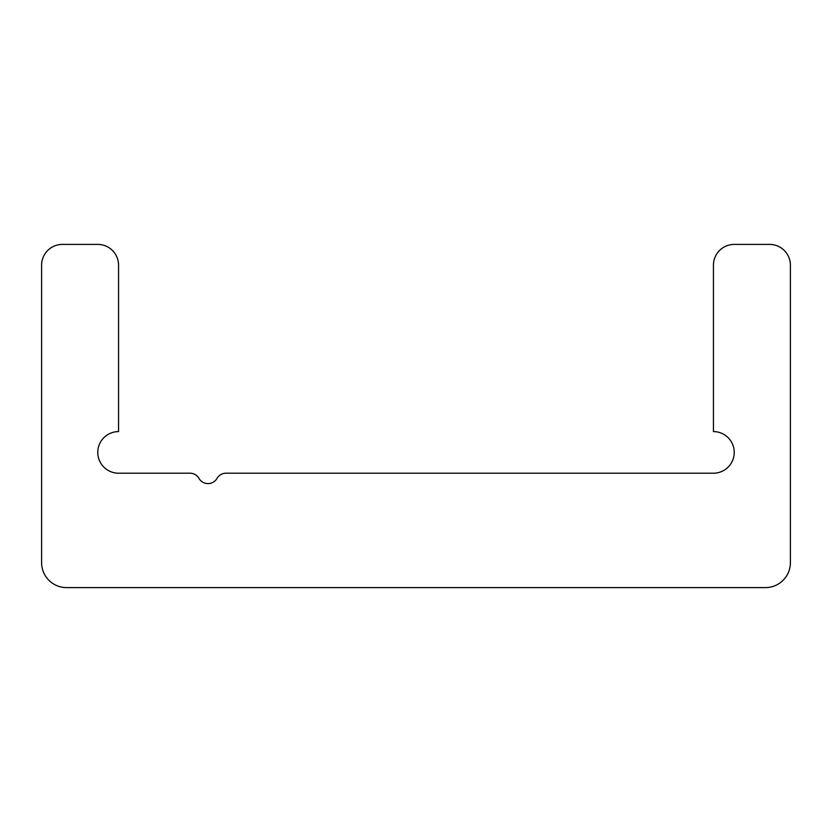<?xml version="1.0" encoding="UTF-8"?>
<svg xmlns="http://www.w3.org/2000/svg" width="832" height="832" viewBox="0 0 832 832"><rect width="100%" height="100%" fill="white"/><g stroke="black" fill="none" stroke-linecap="round" stroke-linejoin="round"><path stroke-width="1.25" d="M226.013 473.2L713.44 473.2A20.8 20.8 0 0 0 734.24 452.4A20.8 20.8 0 0 0 713.44 431.6L713.44 265.2A20.8 20.8 0 0 1 734.24 244.4L769.6 244.4A20.8 20.8 0 0 1 790.4 265.2L790.4 562.64A24.96 24.96 0 0 1 765.44 587.6L66.56 587.6A24.96 24.96 0 0 1 41.6 562.64L41.6 265.2A20.8 20.8 0 0 1 62.4 244.4L97.76 244.4A20.8 20.8 0 0 1 118.56 265.2L118.56 431.6A20.8 20.8 0 0 0 97.76 452.4A20.8 20.8 0 0 0 118.56 473.2L189.987 473.2A10.4 10.4 0 0 1 198.994 478.4A10.4 10.4 0 0 0 217.006 478.4A10.4 10.4 0 0 1 226.013 473.2L607.36 473.2"/></g></svg>
